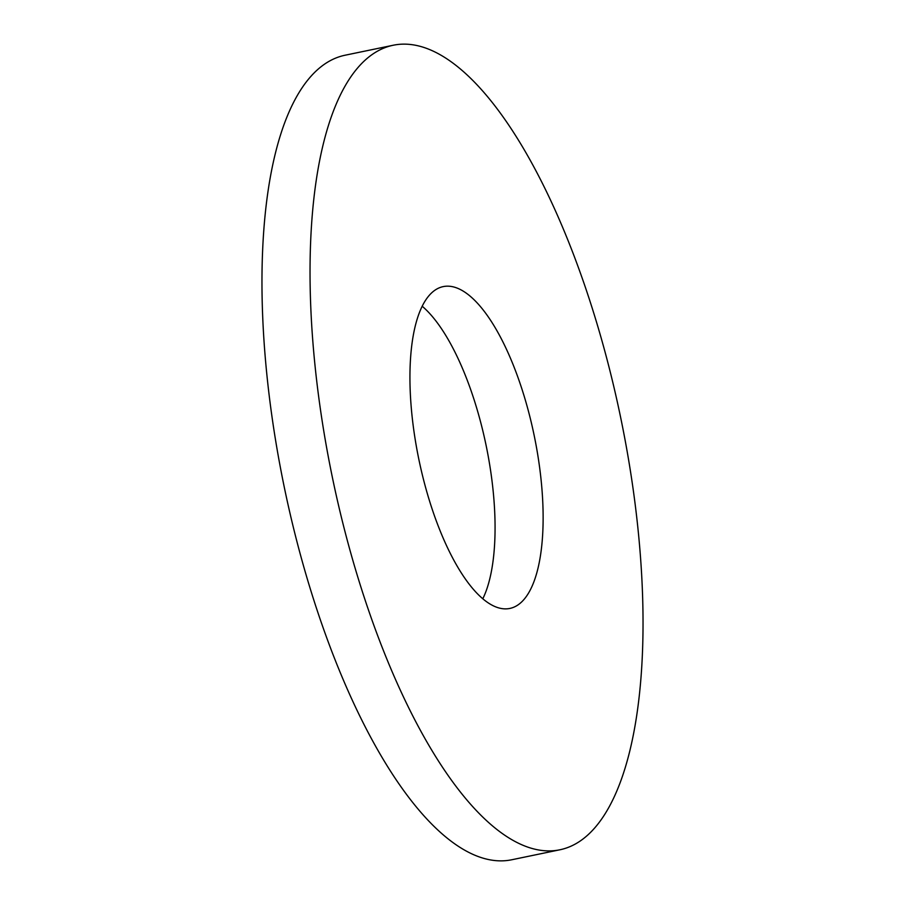<?xml version="1.0" encoding="UTF-8"?>
<svg xmlns="http://www.w3.org/2000/svg" width="905" height="905" viewBox="0 0 905 905"><rect width="100%" height="100%" fill="white"/><g stroke="black" fill="none" stroke-linecap="round" stroke-linejoin="round"><path stroke-width="1.36" d="M517.852 605.015A164.325 58.893 78.3 0 0 531.631 423.959A164.325 58.893 78.3 0 0 443.19 286.614A164.325 58.893 78.3 0 0 435.215 290.019A164.325 58.893 78.3 0 0 421.436 471.086A164.325 58.893 78.3 0 0 509.877 608.432A164.325 58.893 78.3 0 0 517.852 605.015M482.806 598.759A164.325 58.893 78.3 0 0 486.132 445.531A164.325 58.893 78.3 0 0 422.194 306.241M393.177 45.25L345.11 55.216A410.813 147.221 78.3 0 0 325.167 63.735A410.813 147.221 78.3 0 0 290.72 516.382A410.813 147.221 78.3 0 0 511.823 859.75L559.89 849.784A410.813 147.221 78.3 0 0 579.833 841.265A410.813 147.221 78.3 0 0 614.28 388.618A410.813 147.221 78.3 0 0 393.177 45.25A410.813 147.221 78.3 0 0 373.233 53.78A410.813 147.221 78.3 0 0 338.787 506.427A410.813 147.221 78.3 0 0 559.89 849.784"/></g></svg>
